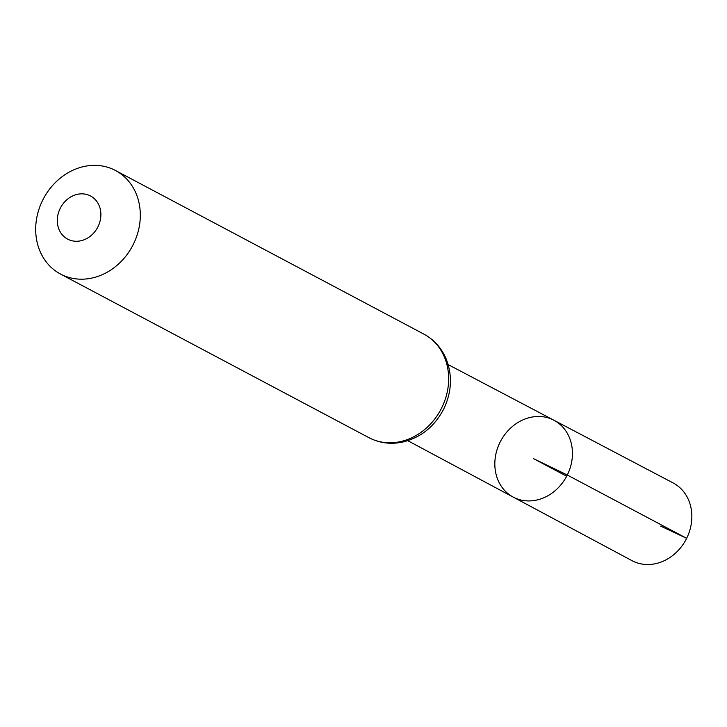 <?xml version="1.0" encoding="UTF-8"?>
<svg xmlns="http://www.w3.org/2000/svg" width="727" height="727" viewBox="0 0 727 727"><rect width="100%" height="100%" fill="white"/><g stroke="black" fill="none" stroke-linecap="round" stroke-linejoin="round"><path stroke-width="1.09" d="M567.296 475.013A43.493 37.395 -62.1 0 0 553.919 420.233A43.493 37.395 -62.1 0 0 500.603 441.18A43.493 37.395 -62.1 0 0 513.153 497.068A43.493 37.395 -62.1 0 0 567.296 475.013A43.493 37.395 -62.1 0 0 553.919 420.233L673.129 482.946A43.965 37.804 -62.1 0 1 686.651 538.325A43.965 37.804 -62.1 0 1 631.927 560.617L513.153 497.068A43.493 37.395 -62.1 0 0 567.296 475.013M98 226.706A24.427 21.001 117.9 0 1 60.241 231.913A24.427 21.001 117.9 0 1 79.052 194.027A24.427 21.001 117.9 0 1 98 226.706M133.368 244.254A58.614 50.399 117.9 0 1 60.523 274.052A58.614 50.399 117.9 0 1 43.475 198.653A58.614 50.399 117.9 0 1 115.475 170.491A58.614 50.399 117.9 0 1 133.368 244.254M566.669 476.23L533.636 458.701L567.296 475.013L686.651 538.325L660.707 526.121M441.707 407.847A58.614 50.399 117.9 0 1 368.871 437.645C379.14 442.961 390.108 444.497 401.777 442.252C420.406 437.963 434.392 426.876 443.724 409.001C451.785 392.053 452.567 375.305 446.087 358.738C441.398 347.824 433.974 339.609 423.814 334.075A58.614 50.399 117.9 0 1 441.707 407.847M407.792 440.689L513.153 497.068M448.168 364.6L553.919 420.233M60.523 274.052L368.871 437.645M115.475 170.491L423.814 334.075"/></g></svg>
